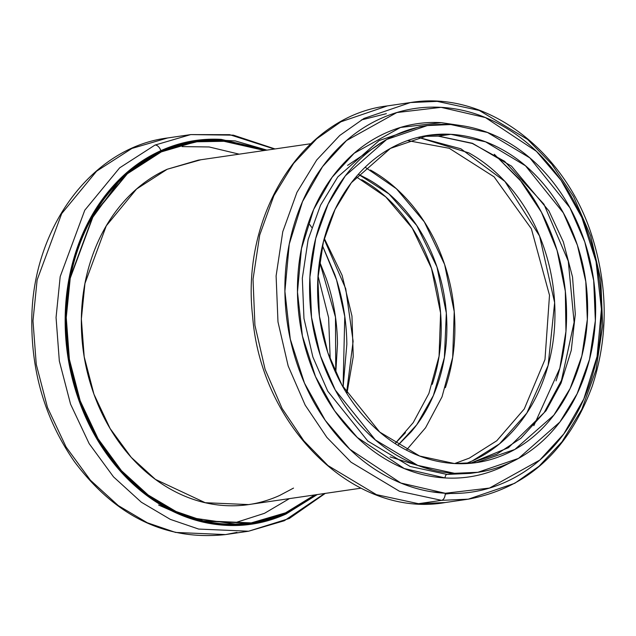<?xml version="1.0" encoding="UTF-8"?>
<svg xmlns="http://www.w3.org/2000/svg" width="636" height="636" viewBox="0 0 636 636"><rect width="100%" height="100%" fill="white"/><g stroke="black" fill="none" stroke-linecap="round" stroke-linejoin="round"><path stroke-width="0.95" d="M266.961 150.12L221.272 139.387C200.292 138.211 180.155 141.963 160.876 150.668C141.597 159.366 124.64 172.348 110.004 189.608C95.36 206.867 84.159 227.084 76.392 250.274C68.632 273.464 64.888 297.855 65.174 323.438C65.46 349.029 69.753 373.873 78.053 397.961C86.345 422.058 98.016 443.57 113.057 462.499C128.098 481.428 145.374 496.334 164.867 507.218C184.368 518.109 204.609 524.136 225.597 525.32C246.585 526.505 266.715 522.744 285.993 514.047L317.229 494.57M315.416 494.832L285.683 513.125C266.5 521.782 246.466 525.519 225.589 524.342C204.705 523.166 184.567 517.163 165.169 506.336C145.763 495.508 128.583 480.673 113.613 461.839C98.652 443.006 87.037 421.604 78.784 397.635C70.532 373.658 66.263 348.949 65.977 323.486C65.691 298.03 69.411 273.766 77.139 250.695C84.866 227.616 96.012 207.503 110.577 190.331C125.141 173.159 142.011 160.248 161.194 151.591C180.378 142.933 200.404 139.189 221.288 140.365L265.156 150.382M324.614 493.488L284.332 520.733L248.581 531.219L225.51 534.582L175.592 532.435L147.282 522.752L118.272 505.58L90.439 480.236L66.096 447.021L47.493 407.517L36.26 364.388L32.985 320.862L37.127 279.935L61.692 213.609L96.577 171.203L131.914 148.442L167.658 137.964L131.914 148.442L96.577 171.203L61.692 213.609L37.127 279.935L32.985 320.862L36.26 364.388L47.493 407.517L66.096 447.021L90.439 480.236L118.272 505.58L147.282 522.752L175.592 532.435L225.51 534.582L236.974 532.388M225.51 534.582C166.131 540.918 115.824 516.678 74.579 461.855C45.681 420.277 31.426 373.117 31.8 320.377C32.023 228.483 91.759 147.377 167.658 137.964L190.728 134.594L154.977 145.08L119.648 167.84L84.763 210.238L60.197 276.573L56.055 317.499L59.331 361.025L70.564 404.154L89.167 443.658L113.51 476.865L141.335 502.217L170.353 519.389L198.663 529.065L248.581 531.219L198.663 529.065L170.353 519.389L141.335 502.217L113.51 476.865L89.167 443.658L70.564 404.154L59.331 361.025L56.055 317.499L60.197 276.573L84.763 210.238L119.648 167.84L154.977 145.08L190.728 134.594L229.66 134.673L274.37 149.039M315.353 494.84L285.683 513.125L251.292 523.213L203.25 521.146L176.005 511.837L148.085 495.317L121.301 470.926L97.865 438.967L79.953 400.942L69.141 359.435L65.985 317.539L69.968 278.147L93.611 214.308L127.184 173.493L161.194 151.591L195.618 141.494L228.07 140.93L265.109 150.39M285.683 513.125L284.499 513.292L285.683 513.125M192.112 142.019L219.197 140.596L194.775 141.621M250.449 523.333L272.995 517.744L251.292 523.213M158.618 505.04L184.448 516.424M232.172 524.787L219.348 524.819M172.348 146.121L180.831 144.356M174.892 145.278L181.181 144.269M319.526 261.491L326.181 278.369C333.471 299.532 337.239 321.347 337.485 343.83L335.776 372.831M318.032 275.897L328.621 317.658L330.219 359.443L328.621 317.658L318.032 275.897M317.165 494.577L285.993 514.047L242.785 525.145L186.253 517.068L155.033 501.255L124.592 475.744L97.92 440.668L78.053 397.961L67.122 351.223L65.715 304.747L72.766 262.318L86.154 226.368L122.669 176.307L160.876 150.668A6.551 3.721 -114.3 0 0 154.977 145.08A6.551 3.721 65.7 0 1 160.876 150.668L206.668 139.387L235.288 140.938L266.921 150.12M218.069 140.222L219.682 140.612M185.076 143.664L184.361 143.656M335.752 372.791L335.474 317.157L319.526 261.523M445.256 493.266C466.244 494.458 486.381 490.714 505.66 482.024C524.946 473.327 541.904 460.361 556.548 443.109C571.192 425.858 582.401 405.641 590.176 382.459C597.951 359.268 601.696 334.886 601.418 309.295C601.139 283.712 596.854 258.868 588.57 234.771C580.278 210.675 568.616 189.154 553.582 170.217C538.549 151.281 521.282 136.366 501.78 125.475C482.287 114.583 462.046 108.533 441.058 107.341C420.07 106.156 399.941 109.901 380.654 118.59C361.375 127.287 344.41 140.254 329.766 157.505C315.122 174.757 303.913 194.974 296.137 218.156C288.37 241.346 284.618 265.729 284.896 291.32C285.174 316.903 289.46 341.747 297.743 365.843C306.035 389.94 317.698 411.46 332.731 430.397C347.773 449.334 365.04 464.248 384.534 475.14C404.027 486.031 424.268 492.073 445.256 493.266L400.863 483.034L349.88 449.286L325.298 420.412L304.501 383.182L290.286 339.091L284.896 291.32L289.253 244.097L302.529 201.572L322.539 166.656L346.525 140.54L396.832 112.548L441.058 107.341L485.459 117.581L536.434 151.328L561.016 180.203L581.813 217.433L596.035 261.523L601.418 309.295L597.069 356.518L583.784 399.042L563.774 433.959L539.797 460.074L489.489 488.066L445.256 493.266A6.551 3.768 93.3 0 1 441.543 500.341L399.472 491.27L351.048 462.213L326.904 437.433L305.185 405.132L288.164 365.962L277.98 321.872L276.103 275.921L282.774 231.679L296.956 192.334L316.704 159.994L339.743 135.468L363.999 118.431L410.451 102.547L437.21 101.378L479.282 110.449L527.705 139.507L551.849 164.287L573.569 196.588L590.59 235.749L600.774 279.84L602.65 325.799L595.98 370.041L581.797 409.385L562.049 441.718L539.01 466.252L514.755 483.288L468.303 499.173L441.543 500.341L418.48 503.704L445.232 502.535L418.48 503.704L376.401 494.633L327.977 465.576L303.833 440.796L282.122 408.495L265.093 369.333L254.917 325.235L253.033 279.284L259.703 235.042L273.885 195.697L293.633 163.365L316.672 138.831L340.928 121.794L387.38 105.91L340.928 121.794L316.672 138.831L293.633 163.365L273.885 195.697L259.703 235.042L253.033 279.284L254.917 325.235L265.093 369.333L282.122 408.495L303.833 440.796L327.977 465.576L376.401 494.633L418.48 503.704L441.543 500.341L468.303 499.173L445.232 502.535C354.785 518.698 260.871 426.828 252.643 316.362C240.694 214.666 303.141 115.887 387.38 105.91L410.451 102.547L363.999 118.431L339.743 135.468L316.704 159.994L296.956 192.334L282.774 231.679L276.103 275.921L277.98 321.872L288.164 365.962L305.185 405.132L326.904 437.433L351.048 462.213L399.472 491.27L441.543 500.341A6.551 3.768 -86.7 0 0 445.256 493.266M512.099 461.744L500.699 467.595C482.947 475.593 464.407 479.051 445.089 477.946C425.77 476.849 407.135 471.292 389.184 461.259C371.241 451.234 355.341 437.496 341.5 420.07C327.659 402.636 316.919 382.824 309.295 360.644C301.663 338.455 297.72 315.591 297.465 292.027C297.203 268.471 300.653 246.021 307.816 224.683C314.971 203.337 325.29 184.726 338.765 168.842C352.249 152.958 367.862 141.017 385.615 133.019C403.367 125.022 421.907 121.563 441.225 122.661L463.119 125.888M454.509 473.311C473.478 474.392 491.668 470.998 509.094 463.143C526.521 455.289 541.856 443.57 555.085 427.98C568.322 412.39 578.45 394.121 585.478 373.165C592.498 352.217 595.884 330.179 595.638 307.053C595.383 283.926 591.512 261.476 584.023 239.7C576.534 217.925 565.992 198.48 552.406 181.363C538.819 164.255 523.213 150.772 505.596 140.93C487.971 131.08 469.686 125.626 450.717 124.545C431.749 123.471 413.551 126.858 396.125 134.713C378.698 142.567 363.371 154.286 350.142 169.876C336.905 185.466 326.777 203.735 319.749 224.691C312.721 245.639 309.335 267.677 309.589 290.803C309.843 313.93 313.715 336.38 321.204 358.155C328.693 379.93 339.234 399.376 352.821 416.493C366.408 433.601 382.013 447.084 399.631 456.926C417.248 466.776 435.541 472.23 454.509 473.311L417.725 465.377L375.391 439.977L335.307 390.083L320.425 355.842L311.529 317.3L309.883 277.129L315.71 238.452L328.112 204.053L345.372 175.79L386.72 139.451L427.328 125.57L450.717 124.545L487.502 132.479L529.828 157.879L569.92 207.773L584.802 242.014L593.698 280.555L595.344 320.727L589.516 359.404L577.114 393.803L559.855 422.065L518.507 458.405L477.898 472.286L454.509 473.311L446.949 474.416L470.338 473.391L446.949 474.416L454.509 473.311M450.821 134.323C468.724 135.341 485.991 140.492 502.623 149.786C519.254 159.079 533.986 171.807 546.809 187.954C559.632 204.108 569.586 222.465 576.653 243.024C583.729 263.574 587.378 284.769 587.616 306.6C587.855 328.422 584.659 349.228 578.021 369.007C571.39 388.779 561.834 406.03 549.337 420.746C536.848 435.461 522.379 446.528 505.93 453.937C489.482 461.354 472.302 464.55 454.406 463.533C436.503 462.515 419.235 457.363 402.604 448.07C385.973 438.776 371.241 426.048 358.418 409.902C345.587 393.748 335.641 375.391 328.574 354.832C321.498 334.282 317.849 313.087 317.61 291.256C317.372 269.433 320.568 248.628 327.198 228.849C333.836 209.077 343.392 191.826 355.882 177.11C368.379 162.395 382.848 151.328 399.297 143.919C415.745 136.501 432.917 133.306 450.821 134.323L485.546 141.812L525.503 165.789L563.337 212.885L577.393 245.202L585.788 281.589L587.338 319.503L581.837 356.017L570.134 388.485L553.837 415.165L514.81 449.461L476.483 462.571L454.406 463.533L419.68 456.044L379.724 432.067L341.882 384.971L327.834 352.654L319.439 316.267L317.889 278.353L323.39 241.839L335.093 209.371L351.39 182.691L390.417 148.395L428.743 135.285L450.821 134.323L438.53 136.12L422.622 136.358L438.53 136.12L450.821 134.323M424.61 125.968L419.76 126.667L379.159 140.556L337.811 176.895L320.544 205.158L308.15 239.549L302.323 278.234L303.96 318.405L312.856 356.947L327.747 391.188L367.831 441.082L410.164 466.482L446.949 474.416A3.275 1.884 -86.7 0 0 445.089 477.946L404.218 468.525L357.289 437.457L334.655 410.88L315.512 376.599L302.418 336.015L297.465 292.027L301.472 248.557L313.691 209.411L332.119 177.269L354.196 153.228L400.505 127.454L441.225 122.661L462.936 125.872M361.328 119.966L386.354 113.669M445.24 494.085L450.638 493.464M439.563 492.471L431.439 491.747M470.306 463.286L508.45 447.704L546.006 410.8L561.032 383.206L571.263 350.364L575.31 314.112L572.535 277.05L563.345 241.919L548.955 210.969L511.487 166.131L472.453 143.299L438.53 136.12A4.913 2.83 93.3 0 1 438.172 136.128A4.913 2.83 -86.7 0 0 438.53 136.12L472.453 143.299L511.487 166.131L548.955 210.969L563.345 241.919L572.535 277.05L575.31 314.112L571.263 350.364L561.032 383.206L546.006 410.8L508.45 447.704L470.306 463.286M419.76 126.667L379.159 140.556L337.811 176.895L320.544 205.158L308.15 239.549L302.323 278.234L303.96 318.405L312.856 356.947L327.747 391.188L367.831 441.082L410.164 466.482L446.949 474.416A3.275 1.884 93.3 0 0 445.089 477.946M432.631 470.052L390.083 456.902M347.566 165.392L384.685 140.604M346.93 393.581L353.242 356.661L351.962 316.068L342.112 275.324L324.296 238.405L342.112 275.324L351.962 316.068L353.242 356.661L346.93 393.581M314.74 494.927L285.572 512.815L251.228 522.887L203.266 520.82L176.069 511.519L148.188 495.023L121.452 470.672L98.071 438.76L80.192 400.807L69.396 359.372L66.255 317.547L70.23 278.226L93.834 214.499L127.351 173.763L161.298 151.893L195.642 141.82L227.807 141.224L264.497 150.478M192.326 142.313L173.278 146.837L192.326 142.313M532.634 221.034L533.485 222.743M551.873 348.838L551.571 350.611M310.694 143.736L198.313 160.129L167.268 169.232L136.581 189.003L106.284 225.828L84.954 283.433L81.36 318.97L84.198 356.772L93.953 394.233L110.115 428.537L131.255 457.379L155.423 479.393L205.205 502.71L248.557 504.579L360.938 488.194M264.544 150.47L221.288 140.691C200.443 139.523 180.449 143.251 161.298 151.893C142.146 160.534 125.308 173.429 110.767 190.569C96.227 207.71 85.105 227.799 77.385 250.83C69.674 273.862 65.961 298.085 66.247 323.501C66.534 348.918 70.795 373.594 79.031 397.524C87.275 421.453 98.866 442.815 113.804 461.617C128.742 480.426 145.898 495.229 165.265 506.041C184.631 516.853 204.736 522.84 225.581 524.016C246.426 525.193 266.428 521.456 285.572 512.815L314.804 494.919M293.514 488.098L279.601 495.476C262.294 503.291 244.216 506.661 225.375 505.604C206.533 504.539 188.359 499.125 170.853 489.354C153.348 479.576 137.845 466.196 124.338 449.199C110.831 432.202 100.353 412.891 92.904 391.259C85.463 369.627 81.607 347.328 81.352 324.352C81.09 301.377 84.453 279.482 91.425 258.661C98.397 237.848 108.454 219.69 121.595 204.196C134.737 188.701 149.961 177.047 167.268 169.232L200.849 159.763M248.215 523.325L228.356 524.469M236.95 522.156L264.497 513.316L289.42 498.624M239.184 154.166L209.141 146.964L182.166 146.598M343.098 387.141L346.843 344.354C346.58 320.361 342.558 297.076 334.775 274.49L322.46 245.671M103.326 416.103L102.483 414.457M84.039 288.426L84.389 286.518M343.074 387.101L344.768 316.426L336.571 279.935L322.452 245.711M311.664 227.362L309.851 224.675M361.789 179.71C377.323 188.375 391.076 200.245 403.057 215.326C415.038 230.399 424.331 247.531 430.938 266.723C437.544 285.914 440.963 305.701 441.193 326.077C441.424 346.461 438.442 365.883 432.257 384.351M405.49 432.671L395.115 443.554M358.354 174.28L389.009 193.956L416.731 225.494L436.948 266.889L446.329 313.015L444.389 357.535L433.378 395.505L416.803 424.713L397.89 445.303L411.166 431.844C422.821 418.098 431.741 401.992 437.926 383.524C444.111 365.056 447.092 345.634 446.862 325.25C446.639 304.875 443.22 285.087 436.614 265.896C430 246.704 420.706 229.572 408.725 214.499C396.745 199.418 382.991 187.548 367.465 178.883L358.362 174.272M395.099 443.546L413.241 422.59L428.895 393.469L439.063 356.216L440.589 313.007L431.502 268.384L412.239 228.117L385.75 196.906L356.184 176.76M102.476 414.386L101.712 412.851M83.729 290.366L84.087 288.291M406.42 450.121L425.563 427.766L442.036 396.816L452.681 357.337L454.231 311.64L444.62 264.473L424.315 221.861L396.387 188.733L365.159 167.228M407.549 140.588L449.27 148.291L494.1 176.856L531.378 228.777L549.504 295.247L544.98 359.539L524.255 408.988L496.803 440.732L469.304 458.135L454.653 463.549L469.304 458.135L496.803 440.732L524.255 408.988L544.98 359.539L549.504 295.247L531.378 228.777L494.1 176.856L449.27 148.291L407.549 140.588M551.929 348.703L552.239 346.763M534.248 224.277L533.477 222.68M494.442 154.389L521.679 181.936C535.782 199.68 546.722 219.849 554.497 242.435C562.28 265.029 566.302 288.315 566.565 312.308C566.835 336.293 563.329 359.157 556.047 380.9M465.862 463.588L472.254 460.933C488.909 453.412 503.561 442.195 516.209 427.289C528.858 412.374 538.533 394.9 545.243 374.866C551.953 354.832 555.188 333.757 554.942 311.648C554.687 289.539 550.983 268.074 543.812 247.261C536.649 226.44 526.568 207.853 513.57 191.5C500.572 175.146 485.65 162.267 468.804 152.863L418.265 137.344L460.885 148.784L504.897 181.427L539.567 236.035L554.64 302.641L548.145 365.342L526.815 413.098L499.491 443.856L472.254 460.933L465.846 463.588M533.835 425.667L559.815 368.252L565.945 331.428L565.325 291.232L557.08 250.441L541.443 212.265L519.787 179.591L494.244 154.27M370.43 170.019C386.95 179.241 401.578 191.865 414.322 207.9C427.066 223.936 436.948 242.165 443.976 262.573C451.003 282.98 454.645 304.024 454.883 325.704C455.13 347.383 451.958 368.037 445.383 387.682M195.618 141.494L193.924 141.741M248.581 531.219L289.293 518.491L325.266 493.393M275.022 148.943L233.38 135.158L190.728 134.594M475.346 472.659L470.338 473.391M476.483 462.571L474.074 462.921M428.743 135.285L426.176 135.667M468.303 499.173C527.021 488.281 568.306 450.678 592.18 386.346C608.024 338.121 608.183 288.744 592.649 238.214C566.088 150.382 485.777 89.915 410.451 102.547M587.076 323.796L587.147 322.627M422.598 136.366L438.196 136.128L472.405 143.498L504.587 161.29L543.923 204.18L568.274 261.142L574.109 322.277L561.469 380.4L544.17 412.621L520.884 438.284L496.796 454.16L470.282 463.294M346.564 392.992L353.123 341.301L345.73 288.728L324.114 239.072"/></g></svg>
